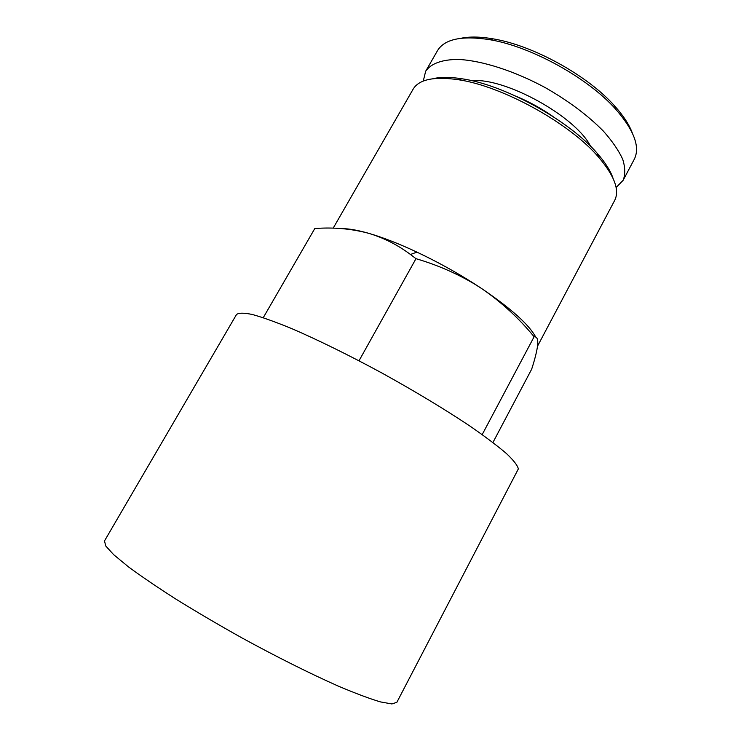 <?xml version="1.0" encoding="UTF-8"?>
<svg xmlns="http://www.w3.org/2000/svg" width="741" height="741" viewBox="0 0 741 741"><rect width="100%" height="100%" fill="white"/><g stroke="black" fill="none" stroke-linecap="round" stroke-linejoin="round"><path stroke-width="1.11" d="M342.444 228.673C349.011 228.645 357.755 230.192 368.685 233.313C382.745 237.379 398.825 243.65 416.942 252.135C436.884 261.545 456.15 272.179 474.74 284.035L481.715 288.592C511.105 308.534 529.102 324.697 535.734 337.099M263.25 317.685L314.795 228.534C333.348 227.107 351.308 228.7 368.685 233.313C383.643 237.796 397.574 244.854 410.458 254.469L415.988 258.683C436.949 264.824 456.539 273.318 474.759 284.164L481.715 288.592C501.509 302.208 518.969 318.269 534.113 336.757C536.929 336.544 538.133 339.193 537.716 344.695C537.012 350.734 534.993 358.894 531.668 369.185L492.932 442.497M104.5 540.921L105.75 545.987L113.632 554.639L128.323 566.754C141.401 576.424 157.463 587.335 176.497 599.488C196.911 612.103 218.66 624.867 241.751 637.797C276.578 656.85 310.368 673.726 338.155 686.046C355.393 693.354 369.472 698.633 380.383 701.894L391.906 703.95L396.861 702.311L518.348 468.914C517.616 465.515 513.67 460.411 506.501 453.594C497.424 445.841 485.299 436.699 470.109 426.186C444.693 409.217 415.303 391.498 381.939 373.029C349.233 355.3 317.75 339.832 291.861 328.661C275.791 322.057 262.61 317.333 252.338 314.49C243.909 312.739 238.621 312.767 236.481 314.564L104.5 540.921M460.948 38.282C469.637 36.466 480.381 36.661 493.182 38.865C532.983 45.312 587.909 75.638 614.576 105.88C623.264 115.54 629.155 124.525 632.249 132.843M423.268 81.084L425.649 71.266L437.431 50.758C444.433 39.06 461.847 35.364 489.662 39.671C530.917 46.377 588.104 77.953 615.771 109.279C634.24 130.527 640.381 147.227 634.213 159.389L623.144 180.285L616.104 187.538M425.649 71.266C430.873 63.55 442.257 59.299 459.012 59.465C482.493 60.743 514.587 71.034 545.413 87.707C568.68 101.054 587.983 115.513 603.35 131.083C612.223 141.096 618.67 150.488 622.699 159.25C625.265 167.438 625.413 174.459 623.144 180.285M471.804 80.704C505.019 77.37 575.683 116.383 590.568 146.264M516.885 96.608C529.648 101.999 541.727 108.658 553.092 116.596M432.781 78.741C440.386 76.925 450.111 76.934 461.949 78.778C504.454 84.733 569.755 120.783 597.45 153.572C605.314 162.612 610.51 170.828 613.02 178.238M333.172 228.182L413.08 89.253C418.869 79.435 433.874 76.249 458.095 79.685C502.074 85.882 570.051 123.404 598.737 157.324C614.548 175.988 619.847 190.381 614.622 200.515L537.558 346.093M415.988 258.683L359.015 360.774M534.113 336.757L482.196 434.578M416.942 252.135L410.458 254.469M493.182 38.865L489.662 39.671M614.576 105.88L615.771 109.279M461.949 78.778L458.095 79.685M597.45 153.572L598.737 157.324"/></g></svg>
